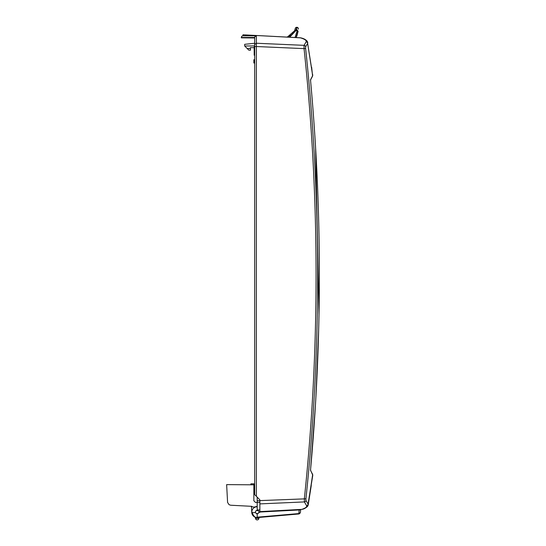 <?xml version="1.0" encoding="UTF-8"?>
<svg xmlns="http://www.w3.org/2000/svg" width="546" height="546" viewBox="0 0 546 546"><rect width="100%" height="100%" fill="white"/><g stroke="black" fill="none" stroke-linecap="round" stroke-linejoin="round"><path stroke-width="0.82" d="M296.055 37.565L297.952 31.252L296.635 29.709L294.833 30.542L287.326 37.108L294.833 30.542L296.642 29.661L297.952 31.252L297.044 31.061L295.052 37.51M296.642 29.661L297.044 31.061M289.626 37.224L295.693 30.835L294.84 30.528L296.096 29.661L296.082 30.562L296.635 30.562M295.693 30.835L296.082 30.562M290.295 35.865L290.779 35.551M291.557 34.978L292.656 33.954M297.754 32.33L297.645 32.828M296.983 35.19L296.458 36.616M296.853 36.056L298.116 31.265L296.642 29.491L294.683 30.467C293.134 34.009 290.479 36.207 286.711 37.073M294.683 30.467L295.222 28.713L294.683 30.467M296.737 27.3A1.502 1.502 0 0 0 295.263 28.515L295.222 28.713A1.502 1.481 12.2 0 1 296.69 27.553L296.737 27.3A1.502 1.502 0 0 0 295.263 28.515A1.502 1.502 0 0 1 296.737 27.3L296.642 29.491M298.382 28.958L298.382 28.897A1.502 1.502 0 0 0 296.881 27.3M247.174 48.505L248.846 50.177L250.512 50.177L250.368 48.505L247.174 48.505L244.669 46.001L254.689 45.925M254.19 47.673L250.293 47.673L250.368 48.505M244.669 46.001L244.669 44.328L254.689 43.25M254.689 63.193L253.856 62.974L253.856 59.753L254.689 59.528M300.566 37.838A1.672 1.399 93 0 0 300.259 37.783L256.361 35.483L256.361 496.314L259.862 499.815L259.862 512.346L258.968 512.435L257.193 513.97L255.453 512.626L252.034 512.626L251.836 511.459M258.968 512.435A1.795 1.795 0 0 0 257.098 510.38A1.795 1.795 0 0 0 255.453 512.626M250.703 506.272A0.833 0.833 0 0 1 251.494 507.063L251.774 512.455A5.426 5.426 0 0 0 255.33 517.267L255.583 518.7L255.18 517.212L255.583 518.7L257.193 518.27L257.016 517.594A5.426 5.426 0 0 0 257.371 517.594L298.894 513.97L300.409 512.489L300.737 509.473L302.218 509.316A1.672 1.379 71.9 0 1 302.163 509.329M257.521 517.588A5.426 5.426 0 0 1 257.371 517.594L257.193 518.27L258.804 518.7L259.138 517.451M255.18 517.212L255.719 517.396M255.583 518.7A1.672 1.672 0 0 0 258.804 518.7M300.798 37.872A1.672 1.331 106.5 0 1 300.846 37.886L300.457 37.845A1.672 1.331 -73.5 0 1 300.846 37.886L300.846 37.886A1.672 1.331 106.5 0 1 300.88 37.899A1.672 1.331 -73.5 0 0 300.846 37.886L301.208 37.995M254.736 37.101L254.689 37.483A1.672 1.672 0 0 1 256.361 35.818L242.997 35.818L242.997 34.78L300.457 37.845C304.921 39.21 306.791 40.561 306.081 41.892A2134.949 370.222 -177 0 1 304.054 45.338L304.054 48.621L305.617 48.444L305.617 46.806A2136.594 370.509 3 0 0 307.644 43.359L311.227 66.039A1855.772 1307.54 51.9 0 1 311.657 68.878A1877.284 1342.573 50.9 0 1 312.66 75.641A2167.067 375.791 177 0 1 310.633 79.525A0.833 0.819 28.8 0 1 310.572 79.928M242.997 35.818A1.672 1.672 0 0 0 241.332 37.483L254.689 37.483L254.689 45.209A1.672 1.645 180 0 1 256.361 43.564L256.361 46.526L304.054 48.621A2135.72 2132.792 -90 0 1 304.361 498.648L304.361 501.931A1.672 1.638 -31.8 0 0 305.924 500.464L305.924 498.819A2137.365 2134.43 90 0 0 305.617 48.444M259.862 511.616L301.788 509.37L259.862 511.616M299.317 509.548L299.181 509.971L299.317 509.548M300.737 509.473L300.409 512.489L298.942 513.561L257.193 517.185L257.193 513.97M300.703 509.473A1.672 0.826 -173.8 0 1 299.181 509.971L298.819 513.977M254.689 55.344L254.19 55.214L254.19 46.806L254.689 46.669M241.332 37.483L241.332 37.845L254.689 37.961L254.689 37.483M254.689 45.209L254.689 494.642L256.361 496.314M256.361 35.818L255.958 35.865M255.951 35.865L254.791 36.916M257.193 506.749A5.426 5.426 0 0 0 251.836 511.288L251.815 511.452C251.829 515.342 253.781 517.383 257.664 517.581L257.637 517.164M257.193 497.147L257.193 509.971L259.862 509.998M257.193 500.696L259.862 500.716L259.862 503.89L304.361 501.931A2135.454 370.311 -3 0 1 306.518 505.596C307.18 506.831 305.603 508.087 301.788 509.37A1.672 1.379 -108.1 0 0 302.218 509.316L301.61 509.432A1.672 1.44 -93 0 0 301.931 509.37M257.193 517.185C255.665 518.263 253.945 516.741 252.034 512.626M315.629 401.754L315.718 400.327M318.994 314.571L315.602 147.925M306.081 41.892A1.672 1.638 29.2 0 1 307.644 43.359L312.66 75.641A0.833 0.819 26.4 0 1 312.585 76.092L312.756 74.754M312.762 475.389L312.442 475.982M310.578 470.181L310.585 470.249A0.833 0.819 151.2 0 1 310.633 470.632A2167.067 375.791 3 0 1 312.66 474.515L312.578 474.065A0.833 0.819 153.6 0 1 312.66 474.515A1877.837 1343.488 129.2 0 1 311.657 481.285A1855.731 1307.465 128.1 0 1 311.227 484.125L308.08 504.129A2137.099 370.598 177 0 0 305.924 500.464M310.633 79.525L310.619 81.177C322.27 210.435 322.27 339.701 310.619 468.98L315.452 404.914M310.619 468.98L310.633 470.632M310.531 80.009L310.619 81.177M307.767 42.492L307.78 42.561C306.838 40.213 304.531 38.65 300.846 37.886M310.592 79.853L310.626 81.177C322.276 210.442 322.276 339.714 310.626 468.987L310.531 470.154L312.783 475.259L308.08 504.129A1.672 1.638 150.9 0 1 306.518 505.596M298.942 513.561L298.894 513.97M299.713 513.377L300.143 513.056M300.184 513.015L299.126 513.936M302.252 509.302L302.218 509.316A1.672 1.379 -108.1 0 0 302.259 509.302A1.672 1.379 71.9 0 1 302.218 509.316C304.6 508.961 306.599 507.5 308.21 504.927L307.78 506.053M256.361 43.236L304.054 45.338A1.672 1.638 31.7 0 1 305.617 46.806M259.862 500.607L305.924 498.819M257.193 506.326L254.334 507.077L252.443 506.9L251.767 506.326L230.712 505.227L229.067 504.695L227.586 502.416L226.638 484.623L253.856 484.814L253.856 500.784L255.508 502.45L257.193 502.47M253.856 484.814L253.856 483.811L250.935 483.811L250.764 484.787M256.279 513.718L258.108 513.718M258.108 510.626L256.279 510.626M296.096 29.491L296.867 27.553A1.502 1.481 -175.8 0 1 298.369 29.143M259.862 512.032L299.181 509.971M256.361 46.526L254.689 46.526M256.361 35.859A1.672 1.645 180 0 0 254.689 37.503M259.862 509.971L257.193 509.95M257.193 502.34L259.862 502.361M311.65 67.226L312.578 76.092A0.833 0.819 26.4 0 1 312.578 76.092L310.538 80.003M296.239 37.572L296.498 36.985M315.909 397.099L318.673 329.484M319.082 309.609L319.26 296.103M319.308 290.704L319.362 273.846M319.287 257.002L319.233 251.46M319.082 240.165L318.666 220.311M315.909 153.057L315.438 145.018M311.268 485.442L308.21 504.927M307.616 506.285L307.132 506.825M306.545 507.316L305.985 507.684M304.88 39.428L305.432 39.728M306.094 40.165L306.948 40.923M307.193 41.223L307.78 42.554"/></g></svg>
